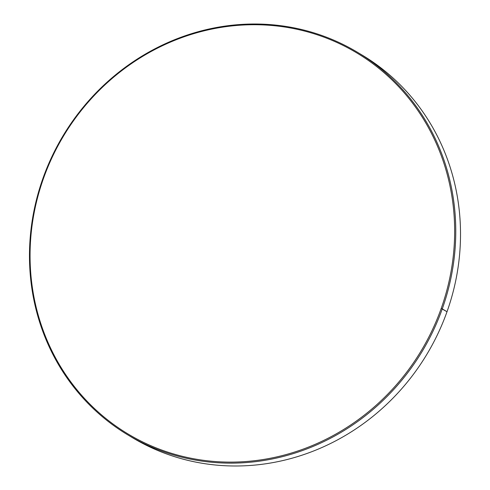 <?xml version="1.0" encoding="UTF-8"?>
<svg xmlns="http://www.w3.org/2000/svg" width="490" height="490" viewBox="0 0 490 490"><rect width="100%" height="100%" fill="white"/><g stroke="black" fill="none" stroke-linecap="round" stroke-linejoin="round"><path stroke-width="0.73" d="M359.807 53.716A223.115 209.438 121 0 1 447.015 311.732A223.115 209.438 121 0 1 130.181 436.284A223.115 209.438 -59 0 0 132.545 437.729A223.115 209.438 -59 0 0 447.015 311.732L441.202 308.467A222.221 208.599 121 0 1 168.003 452.215A222.221 208.599 121 0 1 43.506 178.366L42.973 178.268A223.115 209.438 -59 0 0 167.972 453.213A223.115 209.438 -59 0 0 442.268 308.884A223.115 209.438 121 0 1 127.798 434.881A223.115 209.438 121 0 1 42.973 178.268A223.115 209.438 121 0 1 357.443 52.271A223.115 209.438 121 0 1 442.268 308.884L447.015 311.732A223.115 209.438 -59 0 0 362.19 55.119L357.443 52.271M441.202 308.467C446.084 294.753 449.649 280.758 451.89 266.48C454.132 252.203 455.008 237.907 454.518 223.612C454.034 209.31 452.197 195.271 448.999 181.496C445.802 167.727 441.319 154.485 435.537 141.769C429.755 129.054 422.797 117.11 414.65 105.944C406.504 94.778 397.335 84.592 387.143 75.405C376.951 66.211 365.926 58.181 354.074 51.315C342.216 44.455 329.764 38.888 316.705 34.619C303.653 30.343 290.245 27.452 276.483 25.939C262.726 24.42 248.883 24.316 234.949 25.615C221.021 26.919 207.27 29.602 193.703 33.669C180.136 37.73 167.01 43.102 154.326 49.778C141.641 56.448 129.642 64.3 118.329 73.329C107.016 82.357 96.604 92.383 87.097 103.415C77.592 114.446 69.17 126.273 61.832 138.884C54.5 151.496 48.388 164.658 43.506 178.366C38.624 192.08 35.066 206.076 32.824 220.353C30.582 234.63 29.706 248.926 30.19 263.222C30.68 277.524 32.518 291.562 35.715 305.337C38.906 319.106 43.396 332.349 49.178 345.064C54.954 357.78 61.918 369.723 70.064 380.889C78.204 392.055 87.373 402.235 97.571 411.429C107.763 420.622 118.788 428.652 130.64 435.512C142.492 442.378 154.95 447.946 168.003 452.215C181.061 456.49 194.469 459.381 208.226 460.894C221.988 462.407 235.831 462.517 249.759 461.219C263.694 459.914 277.444 457.231 291.011 453.164C304.578 449.103 317.704 443.732 330.389 437.055C343.074 430.385 355.072 422.533 366.385 413.505C377.698 404.477 388.111 394.45 397.617 383.419C407.123 372.388 415.545 360.56 422.876 347.949C430.214 335.338 436.321 322.175 441.202 308.467L442.268 308.884A223.115 209.438 -59 0 0 317.269 33.939A223.115 209.438 -59 0 0 42.973 178.268L43.506 178.366A222.221 208.599 121 0 1 316.705 34.619A222.221 208.599 121 0 1 441.202 308.467M132.545 437.729L127.798 434.881"/></g></svg>
